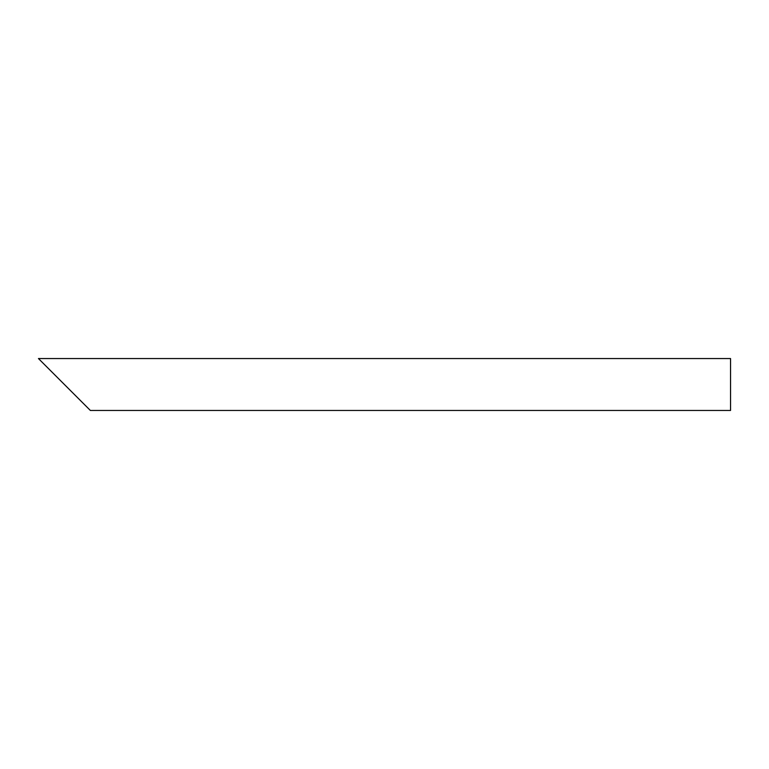 <?xml version="1.0" encoding="UTF-8"?>
<svg xmlns="http://www.w3.org/2000/svg" width="769" height="769" viewBox="0 0 769 769"><rect width="100%" height="100%" fill="white"/><g stroke="black" fill="none" stroke-linecap="round" stroke-linejoin="round"><path stroke-width="1.15" d="M81.706 401.803L47.101 367.197M730.55 384.5L730.55 410.454L90.358 410.454L38.45 358.546L730.55 358.546L730.55 384.5"/></g></svg>
